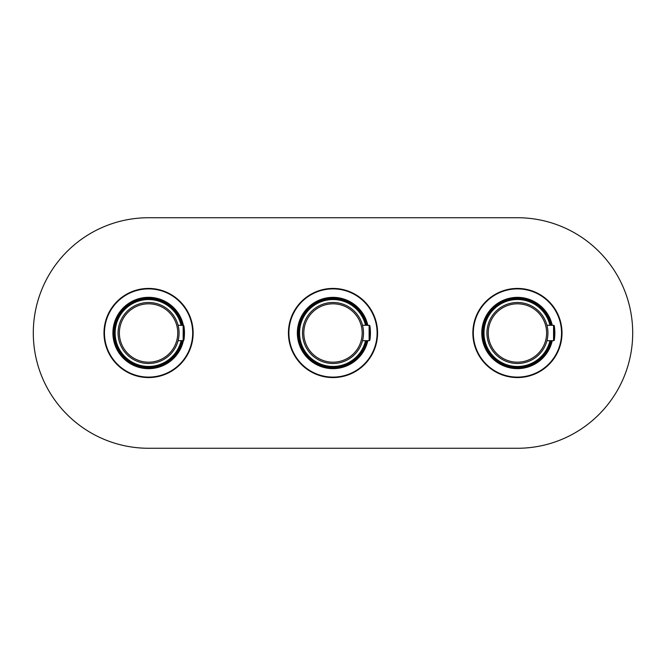 <?xml version="1.0" encoding="UTF-8"?>
<svg xmlns="http://www.w3.org/2000/svg" width="666" height="666" viewBox="0 0 666 666"><rect width="100%" height="100%" fill="white"/><g stroke="black" fill="none" stroke-linecap="round" stroke-linejoin="round"><path stroke-width="1" d="M148.568 217.732A115.268 115.268 0 0 0 33.3 333A115.268 115.268 0 0 0 148.568 448.268L517.432 448.268A115.268 115.268 0 0 0 632.7 333A115.268 115.268 0 0 0 517.432 217.732L148.568 217.732M114.369 333A34.199 34.199 0 0 0 181.91 340.609A34.199 34.199 0 0 1 114.369 333A34.199 34.199 0 0 1 181.91 325.391M113.986 333A34.582 34.582 0 0 0 182.301 340.609A34.582 34.582 0 0 1 113.986 333A34.582 34.582 0 0 1 182.301 325.391A34.582 34.582 0 0 0 113.986 333M366.325 325.316A34.199 34.199 0 0 0 298.801 333A34.199 34.199 0 0 0 366.325 340.684A34.199 34.199 0 0 1 298.801 333A34.199 34.199 0 0 1 366.325 325.316M550.749 325.316A34.199 34.199 0 0 0 483.233 333A34.199 34.199 0 0 0 550.749 340.684A34.199 34.199 0 0 1 483.233 333A34.199 34.199 0 0 1 550.749 325.316M551.148 325.316A34.582 34.582 0 0 0 482.85 333A34.582 34.582 0 0 0 551.148 340.684A34.582 34.582 0 0 1 482.85 333A34.582 34.582 0 0 1 551.148 325.316M552.247 325.316A35.656 35.656 0 0 0 481.776 333A35.656 35.656 0 0 0 552.247 340.684M472.86 333A44.572 44.572 0 0 0 517.432 377.572A44.572 44.572 0 0 0 562.004 333A44.572 44.572 0 0 0 517.432 288.428A44.572 44.572 0 0 0 472.86 333M551.931 325.316A35.348 35.348 0 0 0 482.084 333A35.348 35.348 0 0 0 551.931 340.684M366.716 325.316A34.582 34.582 0 0 0 298.418 333A34.582 34.582 0 0 0 366.716 340.684A34.582 34.582 0 0 1 298.418 333A34.582 34.582 0 0 1 366.716 325.316M367.815 325.316A35.656 35.656 0 0 0 297.344 333A35.656 35.656 0 0 0 367.815 340.684M288.428 333A44.572 44.572 0 0 0 333 377.572A44.572 44.572 0 0 0 377.572 333A44.572 44.572 0 0 0 333 288.428A44.572 44.572 0 0 0 288.428 333M367.507 325.316A35.348 35.348 0 0 0 297.652 333A35.348 35.348 0 0 0 367.507 340.684M183.416 325.433A35.656 35.656 0 0 0 112.912 333A35.656 35.656 0 0 0 183.416 340.567M103.996 333A44.572 44.572 0 0 0 148.568 377.572A44.572 44.572 0 0 0 193.14 333A44.572 44.572 0 0 0 148.568 288.428A44.572 44.572 0 0 0 103.996 333M183.092 325.391A35.348 35.348 0 0 0 113.22 333A35.348 35.348 0 0 0 183.092 340.609M170.138 311.43A30.511 30.511 0 0 0 126.998 311.43A30.511 30.511 0 0 0 126.998 354.57A30.511 30.511 0 0 0 170.138 354.57A30.511 30.511 0 0 0 170.138 311.43A30.511 30.511 0 0 0 126.998 311.43A30.511 30.511 0 0 0 126.998 354.57M183.933 326.049L183.933 339.951A46.104 46.104 0 0 0 183.933 326.049A0.766 0.766 0 0 0 183.167 325.391L178.08 325.274L178.721 328.33M178.854 329.329L178.971 330.419M178.971 335.581L178.854 336.671M178.721 337.67L178.08 340.726L183.167 340.609A0.766 0.766 0 0 0 183.933 339.951M354.57 311.43A30.511 30.511 0 0 0 311.43 311.43A30.511 30.511 0 0 0 311.43 354.57A30.511 30.511 0 0 0 354.57 354.57A30.511 30.511 0 0 0 354.57 311.43A30.511 30.511 0 0 0 311.43 311.43A30.511 30.511 0 0 0 311.43 354.57M369.888 325.965L369.888 340.035A46.104 46.104 0 0 0 369.888 325.965A0.766 0.766 0 0 0 369.122 325.316L362.512 325.274L363.145 328.33M363.286 329.329L363.395 330.419M363.395 335.581L363.286 336.671M363.145 337.67L362.512 340.726L369.122 340.684A0.766 0.766 0 0 0 369.888 340.035M539.002 311.43A30.511 30.511 0 0 0 495.862 311.43A30.511 30.511 0 0 0 495.862 354.57A30.511 30.511 0 0 0 539.002 354.57A30.511 30.511 0 0 0 539.002 311.43A30.511 30.511 0 0 0 495.862 311.43A30.511 30.511 0 0 0 495.862 354.57M554.312 325.965L554.312 340.035A46.104 46.104 0 0 0 554.312 325.965A0.766 0.766 0 0 0 553.554 325.316L546.944 325.274L547.577 328.33M547.718 329.329L547.827 330.419M547.827 335.581L547.718 336.671M547.577 337.67L546.944 340.726L553.554 340.684A0.766 0.766 0 0 0 554.312 340.035M181.119 325.391A33.425 33.425 0 0 0 115.143 333A33.425 33.425 0 0 0 181.119 340.609M365.534 325.316A33.425 33.425 0 0 0 299.575 333A33.425 33.425 0 0 0 365.534 340.684M549.966 325.316A33.425 33.425 0 0 0 483.999 333A33.425 33.425 0 0 0 549.966 340.684M473.318 333A44.106 44.106 0 0 0 517.432 377.106A44.106 44.106 0 0 0 561.538 333A44.106 44.106 0 0 0 517.432 288.894A44.106 44.106 0 0 0 473.318 333M288.894 333A44.106 44.106 0 0 0 333 377.106A44.106 44.106 0 0 0 377.106 333A44.106 44.106 0 0 0 333 288.894A44.106 44.106 0 0 0 288.894 333M104.462 333A44.106 44.106 0 0 0 148.568 377.106A44.106 44.106 0 0 0 192.682 333A44.106 44.106 0 0 0 148.568 288.894A44.106 44.106 0 0 0 104.462 333M169.206 312.362A29.187 29.187 0 0 0 127.93 312.362A29.187 29.187 0 0 0 127.93 353.638A29.187 29.187 0 0 0 169.206 353.638A29.187 29.187 0 0 0 169.206 312.362M183.167 325.391L183.167 340.609M353.638 312.362A29.187 29.187 0 0 0 312.362 312.362A29.187 29.187 0 0 0 312.362 353.638A29.187 29.187 0 0 0 353.638 353.638A29.187 29.187 0 0 0 353.638 312.362M369.122 325.316L369.122 340.684M538.07 312.362A29.187 29.187 0 0 0 496.794 312.362A29.187 29.187 0 0 0 496.794 353.638A29.187 29.187 0 0 0 538.07 353.638A29.187 29.187 0 0 0 538.07 312.362M553.554 325.316L553.554 340.684"/></g></svg>
